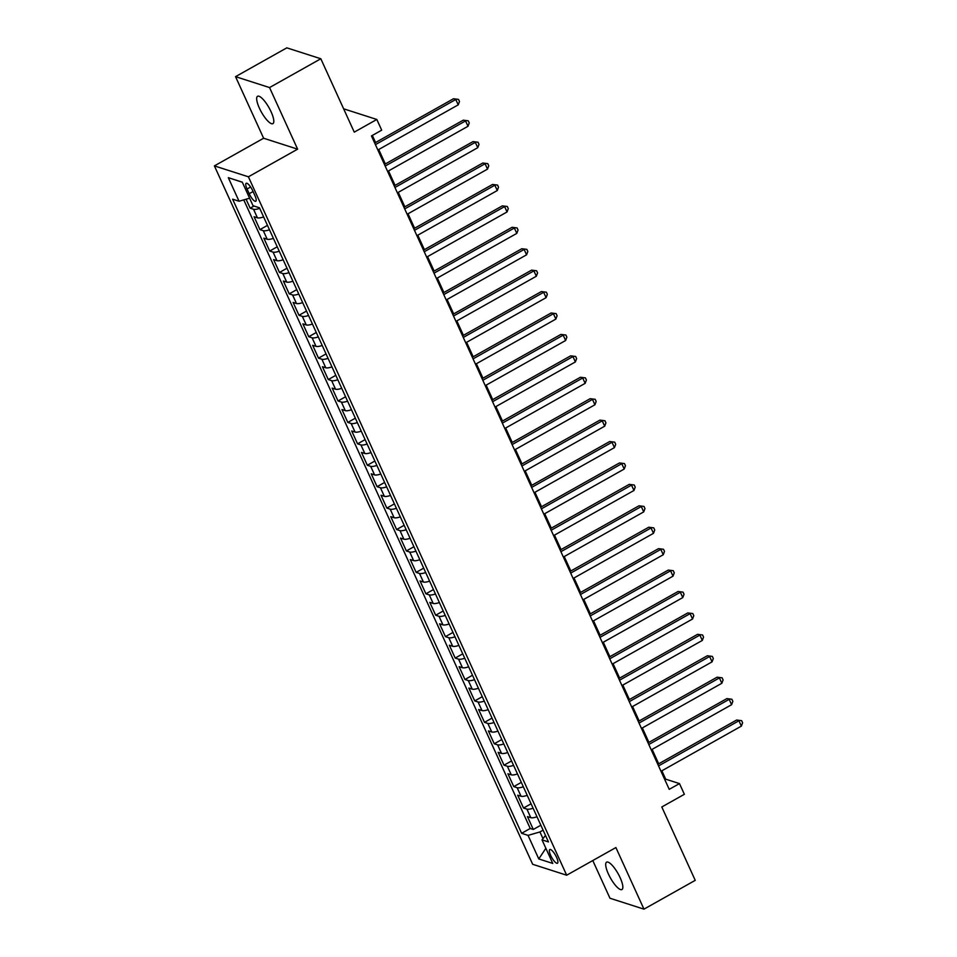 <?xml version="1.0" encoding="UTF-8"?>
<svg xmlns="http://www.w3.org/2000/svg" width="957" height="957" viewBox="0 0 957 957"><rect width="100%" height="100%" fill="white"/><g stroke="black" fill="none" stroke-linecap="round" stroke-linejoin="round"><path stroke-width="1.44" d="M620.16 877.736A15.683 4.39 -119.3 0 0 606.594 862.173A15.683 4.39 -119.3 0 0 608.389 873.956A15.683 4.39 -119.3 0 0 621.954 889.52A15.683 4.39 -119.3 0 0 620.16 877.736M271.118 111.849A15.683 4.39 -119.3 0 0 257.565 96.286A15.683 4.39 -119.3 0 0 259.359 108.069A15.683 4.39 -119.3 0 0 272.924 123.632A15.683 4.39 -119.3 0 0 271.118 111.849M556.567 857.328A7.835 2.201 -119.3 0 0 549.797 849.553A7.835 2.201 -119.3 0 0 550.694 855.438A7.835 2.201 -119.3 0 0 557.476 863.226A7.835 2.201 -119.3 0 0 556.567 857.328M592.778 860.546L609.968 898.24L643.965 909.15L695.237 880.344L661.801 806.978L684.363 794.298L679.482 783.592L665.689 779.165L661.873 770.78M214.392 165.896L532.678 864.291L566.676 875.212L248.401 176.806L214.392 165.896L263.618 138.239L297.615 149.16L269.551 87.566L235.542 76.656L263.618 138.239M235.542 76.656L286.813 47.85L320.822 58.76L354.257 132.138L376.819 119.469L343.635 108.811M269.551 87.566L320.822 58.76M246.081 199.212L250.172 208.183L254 206.03M263.63 216.94A9.797 2.715 155.5 0 1 257.433 217.825L254.084 216.749L259.933 229.608L267.47 225.374M273.391 238.365A9.797 2.715 -24.5 0 1 267.194 239.25L263.845 238.173L269.695 251.033L277.231 246.798M283.152 259.778A9.797 2.715 -24.5 0 1 276.956 260.675L273.606 259.598L279.468 272.446L287.004 268.223M292.914 281.202A9.797 2.715 -24.5 0 1 286.717 282.1L283.368 281.023L289.229 293.871L296.766 289.636M302.687 302.627A9.797 2.715 -24.5 0 1 296.491 303.525L293.129 302.448L298.991 315.296L306.527 311.061M312.449 324.052A9.797 2.715 -24.5 0 1 306.252 324.949L302.89 323.873L308.752 336.72L316.288 332.486M322.21 345.477A9.797 2.715 -24.5 0 1 316.013 346.362L312.652 345.286L318.514 358.145L326.05 353.911M331.971 366.902A9.797 2.715 -24.5 0 1 325.775 367.787L322.425 366.71L328.275 379.57L335.811 375.335M341.733 388.327A9.797 2.715 -24.5 0 1 335.536 389.212L332.187 388.135L338.036 400.995L345.585 396.76M351.494 409.752A9.797 2.715 -24.5 0 1 345.298 410.637L341.948 409.56L347.81 422.42L355.346 418.185M361.256 431.176A9.797 2.715 -24.5 0 1 355.059 432.062L351.709 430.985L357.571 443.845L365.107 439.61M371.029 452.589A9.797 2.715 -24.5 0 1 364.832 453.486L361.471 452.41L367.332 465.258L374.869 461.023M380.79 474.014A9.797 2.715 -24.5 0 1 374.594 474.911L371.232 473.835L377.094 486.682L384.63 482.448M390.552 495.439A9.797 2.715 -24.5 0 1 384.355 496.336L381.006 495.259L386.855 508.107L394.392 503.872M400.313 516.864A9.797 2.715 -24.5 0 1 394.117 517.749L390.767 516.684L396.617 529.532L404.153 525.297M410.075 538.289A9.797 2.715 -24.5 0 1 403.878 539.174L400.528 538.097L406.39 550.957L413.926 546.722M419.836 559.713A9.797 2.715 -24.5 0 1 413.639 560.599L410.29 559.522L416.151 572.382L423.688 568.147M429.609 581.138A9.797 2.715 -24.5 0 1 423.413 582.023L420.051 580.947L425.913 593.807L433.449 589.572M439.371 602.563A9.797 2.715 -24.5 0 1 433.174 603.448L429.813 602.372L435.674 615.231L443.211 610.997M449.132 623.976A9.797 2.715 -24.5 0 1 442.935 624.873L439.574 623.797L445.436 636.644L452.972 632.421M458.893 645.401A9.797 2.715 -24.5 0 1 452.697 646.298L449.347 645.221L455.197 658.069L462.733 653.834M468.655 666.826A9.797 2.715 -24.5 0 1 462.458 667.723L459.109 666.646L464.958 679.494L472.495 675.259M478.416 688.25A9.797 2.715 -24.5 0 1 472.22 689.148L468.87 688.071L474.732 700.919L482.268 696.684M488.178 709.675A9.797 2.715 -24.5 0 1 481.981 710.561L478.632 709.484L484.493 722.344L492.03 718.109M497.951 731.1A9.797 2.715 -24.5 0 1 491.754 731.985L488.393 730.909L494.255 743.768L501.791 739.534M507.712 752.525A9.797 2.715 -24.5 0 1 501.516 753.41L498.154 752.334L504.016 765.193L511.552 760.959M517.474 773.95A9.797 2.715 -24.5 0 1 511.277 774.835L507.916 773.758L513.777 786.618L521.314 782.383M527.235 795.363A9.797 2.715 -24.5 0 1 521.039 796.26L517.689 795.183L523.539 808.031L531.075 803.808M376.819 119.469L381.699 130.176L371.448 135.93L669.23 789.346L679.482 783.592M247.05 188.996L249.191 193.709A7.596 2.129 -119.3 0 0 255.77 201.245A7.596 2.129 -119.3 0 0 254.897 195.527L252.744 190.814A7.596 2.129 -119.3 0 0 246.176 183.277A7.596 2.129 -119.3 0 0 247.05 188.996L250.602 186.998M545.49 835.425L542.021 839.863L548.457 841.921L259.455 207.789L253.031 205.719L242.288 182.165L228.316 177.679L239.059 201.245L232.623 199.176L521.613 833.308L528.049 835.377L539.927 831.944L542.978 838.631M542.021 839.863L552.763 863.429L538.791 858.943L528.049 835.377M259.73 208.363A9.797 2.715 155.5 0 1 253.533 209.26L250.172 208.183M243.76 199.881L530.226 828.475L533.3 829.456L540.849 825.221M536.997 816.788A9.797 2.715 -24.5 0 1 530.8 817.685L527.451 816.608L533.3 829.456M533.097 808.222A9.797 2.715 155.5 0 1 526.9 809.108L523.539 808.031M523.335 786.798A9.797 2.715 155.5 0 1 517.139 787.695L513.777 786.618M513.562 765.373A9.797 2.715 155.5 0 1 507.366 766.27L504.016 765.193M503.801 743.948A9.797 2.715 155.5 0 1 497.604 744.845L494.255 743.768M494.039 722.523A9.797 2.715 155.5 0 1 487.843 723.42L484.493 722.344M484.278 701.11A9.797 2.715 155.5 0 1 478.081 701.995L474.732 700.919M474.516 679.685A9.797 2.715 155.5 0 1 468.32 680.571L464.958 679.494M464.755 658.26A9.797 2.715 155.5 0 1 458.559 659.146L455.197 658.069M454.994 636.836A9.797 2.715 155.5 0 1 448.797 637.721L445.436 636.644M445.22 615.411A9.797 2.715 155.5 0 1 439.024 616.308L435.674 615.231M435.459 593.986A9.797 2.715 155.5 0 1 429.262 594.883L425.913 593.807M425.698 572.561A9.797 2.715 155.5 0 1 419.501 573.458L416.151 572.382M415.936 551.136A9.797 2.715 155.5 0 1 409.74 552.033L406.39 550.957M406.175 529.723A9.797 2.715 155.5 0 1 399.978 530.609L396.617 529.532M396.413 508.299A9.797 2.715 155.5 0 1 390.217 509.184L386.855 508.107M386.64 486.874A9.797 2.715 155.5 0 1 380.443 487.759L377.094 486.682M376.879 465.449A9.797 2.715 155.5 0 1 370.682 466.334L367.332 465.258M367.117 444.024A9.797 2.715 155.5 0 1 360.921 444.921L357.571 443.845M357.356 422.599A9.797 2.715 155.5 0 1 351.159 423.496L347.81 422.42M347.594 401.174A9.797 2.715 155.5 0 1 341.398 402.072L338.036 400.995M337.833 379.75A9.797 2.715 155.5 0 1 331.636 380.647L328.275 379.57M328.072 358.337A9.797 2.715 155.5 0 1 321.875 359.222L318.514 358.145M318.298 336.912A9.797 2.715 155.5 0 1 312.102 337.797L308.752 336.72M308.537 315.487A9.797 2.715 155.5 0 1 302.34 316.372L298.991 315.296M298.775 294.062A9.797 2.715 155.5 0 1 292.579 294.947L289.229 293.871M289.014 272.637A9.797 2.715 155.5 0 1 282.817 273.523L279.468 272.446M279.253 251.213A9.797 2.715 155.5 0 1 273.056 252.11L269.695 251.033M269.491 229.788A9.797 2.715 155.5 0 1 263.295 230.685L259.933 229.608M297.615 149.16L248.401 176.806M643.965 909.15L615.901 847.555L566.676 875.212M658.691 763.806L652.112 749.355M648.93 742.393L642.338 727.93M639.168 720.968L632.577 706.517M629.407 699.543L622.816 685.092M619.646 678.118L613.054 663.668M609.872 656.693L603.293 642.243M600.111 635.269L593.531 620.818M590.349 613.844L583.77 599.393M580.588 592.419L573.997 577.968M570.827 571.006L564.235 556.543M561.065 549.581L554.474 535.119M551.304 528.156L544.712 513.706M541.53 506.732L534.951 492.281M531.769 485.307L525.19 470.856M522.008 463.882L515.428 449.431M512.246 442.457L505.655 428.006M502.485 421.032L495.893 406.581M492.723 399.607L486.132 385.157M482.962 378.194L476.371 363.732M473.189 356.77L466.609 342.319M463.427 335.345L456.848 320.894M453.666 313.92L447.075 299.469M443.904 292.495L437.313 278.044M434.143 271.07L427.552 256.62M424.382 249.645L417.79 235.195M414.608 228.221L408.029 213.77M404.847 206.808L398.268 192.345M395.085 185.383L388.506 170.932M385.324 163.958L378.733 149.507M375.563 142.533L372.333 135.439M543.097 830.162L539.927 831.944M664.804 779.656L665.689 779.165M249.598 198.195L239.059 201.245M530.226 828.475L521.613 833.308M242.324 182.237L228.316 177.679M538.791 858.943L545.861 848.297M375.419 144.639L455.783 99.492L458.224 104.851L377.859 149.998M374.677 143.024L453.486 98.75L458.499 99.384L459.48 101.526L458.224 104.851M453.486 98.75L458.499 99.384M385.181 166.063L465.557 120.917L467.997 126.276L387.621 171.423M384.439 164.448L463.26 120.175L468.26 120.809L469.241 122.951L467.997 126.276M463.26 120.175L468.26 120.809M394.942 187.488L475.318 142.342L477.758 147.689L397.382 192.847M394.2 185.873L473.021 141.6L478.022 142.222L479.002 144.363L477.758 147.689M473.021 141.6L478.022 142.222M404.703 208.913L485.079 163.767L487.52 169.114L407.144 214.272M403.974 207.298L482.783 163.025L487.783 163.647L488.764 165.788L487.52 169.114M482.783 163.025L487.783 163.647M414.465 230.338L494.841 185.191L497.281 190.539L416.905 235.697M413.735 228.723L492.544 184.45L497.556 185.072L498.525 187.213L497.281 190.539M492.544 184.45L497.556 185.072M424.226 251.763L504.602 206.604L507.043 211.964L426.666 257.11M423.496 250.148L502.305 205.875L507.318 206.497L508.287 208.638L507.043 211.964M502.305 205.875L507.318 206.497M434 273.188L514.364 228.029L516.804 233.388L436.44 278.535M433.258 271.573L512.067 227.299L517.079 227.922L518.048 230.063L516.804 233.388M512.067 227.299L517.079 227.922M443.761 294.612L524.137 249.454L526.577 254.813L446.201 299.96M443.019 292.998L521.828 248.724L526.84 249.346L527.821 251.488L526.577 254.813M521.828 248.724L526.84 249.346M453.522 316.025L533.898 270.879L536.339 276.238L455.963 321.385M452.781 314.41L531.602 270.137L536.602 270.771L537.583 272.912L536.339 276.238M531.602 270.137L536.602 270.771M463.284 337.45L543.66 292.304L546.1 297.663L465.724 342.809M462.542 335.835L541.363 291.562L546.363 292.196L547.344 294.337L546.1 297.663M541.363 291.562L546.363 292.196M473.045 358.875L553.421 313.729L555.861 319.088L475.485 364.234M472.315 357.26L551.124 312.987L556.125 313.609L557.106 315.762L555.861 319.088M551.124 312.987L556.125 313.609M482.807 380.3L563.183 335.153L565.623 340.501L485.247 385.659M482.077 378.685L560.886 334.412L565.898 335.034L566.867 337.175L565.623 340.501M560.886 334.412L565.898 335.034M492.568 401.725L572.944 356.578L575.384 361.925L495.008 407.084M491.838 400.11L570.647 355.837L575.659 356.459L576.628 358.6L575.384 361.925M570.647 355.837L575.659 356.459M502.341 423.15L582.705 377.991L585.146 383.35L504.782 428.509M501.6 421.535L580.409 377.261L585.421 377.883L586.39 380.025L585.146 383.35M580.409 377.261L585.421 377.883M512.103 444.574L592.479 399.416L594.919 404.775L514.543 449.922M511.361 442.959L590.17 398.686L595.182 399.308L596.163 401.45L594.919 404.775M590.17 398.686L595.182 399.308M521.864 465.999L602.24 420.841L604.68 426.2L524.304 471.346M521.122 464.384L599.943 420.111L604.944 420.733L605.925 422.874L604.68 426.2M599.943 420.111L604.944 420.733M531.625 487.412L612.002 442.266L614.442 447.625L534.066 492.771M530.896 485.797L609.705 441.524L614.705 442.158L615.686 444.299L614.442 447.625M609.705 441.524L614.705 442.158M541.387 508.837L621.763 463.69L624.203 469.05L543.827 514.196M540.657 507.222L619.466 462.949L624.466 463.583L625.447 465.724L624.203 469.05M619.466 462.949L624.466 463.583M551.148 530.262L631.524 485.115L633.965 490.474L553.589 535.621M550.419 528.647L629.227 484.374L634.24 484.996L635.209 487.149L633.965 490.474M629.227 484.374L634.24 484.996M560.91 551.687L641.286 506.54L643.726 511.887L563.362 557.046M560.18 550.072L638.989 505.798L644.001 506.42L644.97 508.562L643.726 511.887M638.989 505.798L644.001 506.42M570.683 573.111L651.047 527.965L653.499 533.312L573.123 578.471M569.941 571.496L648.75 527.223L653.763 527.845L654.744 529.987L653.499 533.312M648.75 527.223L653.763 527.845M580.444 594.536L660.82 549.378L663.261 554.737L582.885 599.895M579.703 592.921L658.524 548.648L663.524 549.27L664.505 551.411L663.261 554.737M658.524 548.648L663.524 549.27M590.206 615.961L670.582 570.803L673.022 576.162L592.646 621.308M589.464 614.346L668.285 570.073L673.285 570.695L674.266 572.836L673.022 576.162M668.285 570.073L673.285 570.695M599.967 637.386L680.343 592.227L682.784 597.587L602.408 642.733M599.238 635.771L678.046 591.498L683.047 592.12L684.028 594.261L682.784 597.587M678.046 591.498L683.047 592.12M609.729 658.799L690.105 613.652L692.545 619.012L612.169 664.158M608.999 657.184L687.808 612.923L692.82 613.545L693.789 615.686L692.545 619.012M687.808 612.923L692.82 613.545M619.49 680.224L699.866 635.077L702.306 640.436L621.93 685.583M618.76 678.609L697.569 634.335L702.582 634.969L703.551 637.111L702.306 640.436M697.569 634.335L702.582 634.969M629.263 701.648L709.627 656.502L712.068 661.861L631.704 707.008M628.522 700.034L707.331 655.76L712.343 656.394L713.312 658.536L712.068 661.861M707.331 655.76L712.343 656.394M639.025 723.073L719.401 677.927L721.841 683.274L641.465 728.433M638.283 721.458L717.092 677.185L722.104 677.807L723.085 679.948L721.841 683.274M717.092 677.185L722.104 677.807M648.786 744.498L729.162 699.352L731.603 704.699L651.227 749.857M648.045 742.883L726.865 698.61L731.866 699.232L732.847 701.373L731.603 704.699M726.865 698.61L731.866 699.232M658.548 765.923L738.924 720.777L741.364 726.124L660.988 771.282M657.806 764.308L736.627 720.035L741.627 720.657L742.608 722.798L741.364 726.124M736.627 720.035L741.627 720.657M257.433 217.825L253.533 209.26M530.8 817.685L526.9 809.108M521.039 796.26L517.139 787.695M511.277 774.835L507.366 766.27M501.516 753.41L497.604 744.845M491.754 731.985L487.843 723.42M481.981 710.561L478.081 701.995M472.22 689.148L468.32 680.571M462.458 667.723L458.559 659.146M452.697 646.298L448.797 637.721M442.935 624.873L439.024 616.308M433.174 603.448L429.262 594.883M423.413 582.023L419.501 573.458M413.639 560.599L409.74 552.033M403.878 539.174L399.978 530.609M394.117 517.749L390.217 509.184M384.355 496.336L380.443 487.759M374.594 474.911L370.682 466.334M364.832 453.486L360.921 444.921M355.059 432.062L351.159 423.496M345.298 410.637L341.398 402.072M335.536 389.212L331.636 380.647M325.775 367.787L321.875 359.222M316.013 346.362L312.102 337.797M306.252 324.949L302.34 316.372M296.491 303.525L292.579 294.947M286.717 282.1L282.817 273.523M276.956 260.675L273.056 252.11M267.194 239.25L263.295 230.685M253.067 191.532L249.191 193.709"/></g></svg>

